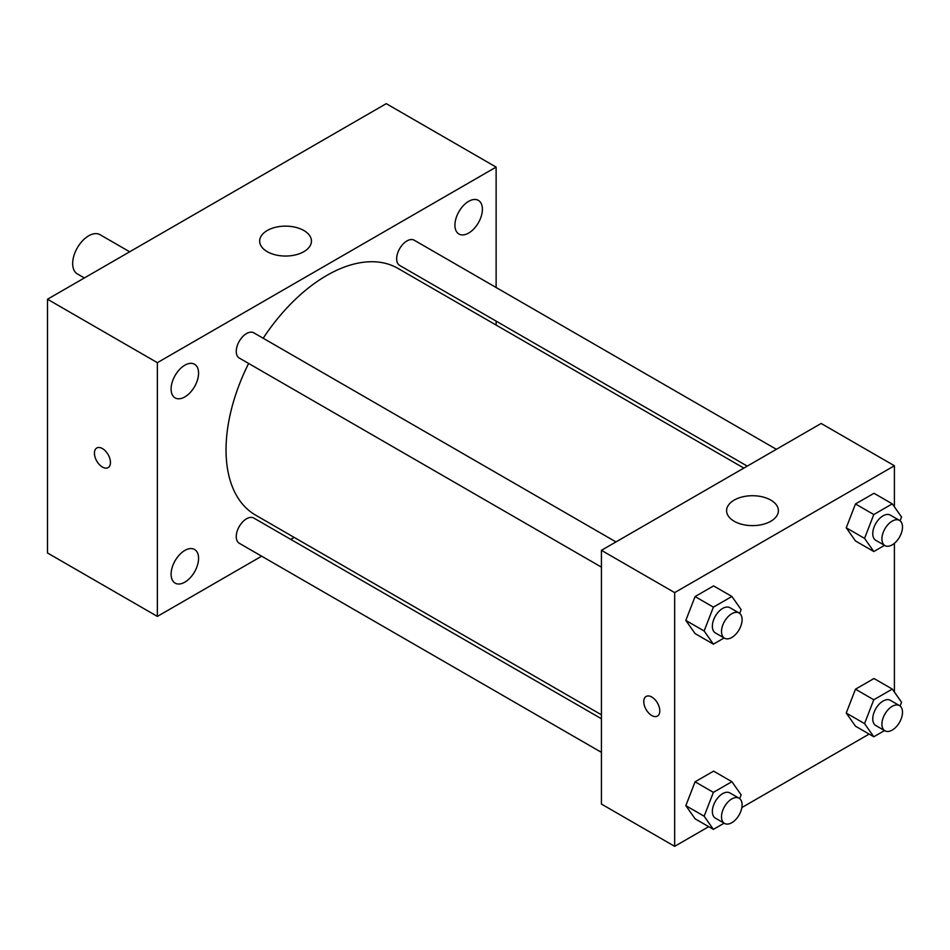 <?xml version="1.0" encoding="UTF-8"?>
<svg xmlns="http://www.w3.org/2000/svg" width="950" height="950" viewBox="0 0 950 950"><rect width="100%" height="100%" fill="white"/><g stroke="black" fill="none" stroke-linecap="round" stroke-linejoin="round"><path stroke-width="1.43" d="M129.675 251.797L100.035 234.686A22.657 13.086 120 0 0 82.567 240.754A22.657 13.086 120 0 0 72.675 263.554A22.657 13.086 120 0 0 77.366 273.933L84.348 277.958M261.654 556.189L157.368 616.408L47.5 552.971L47.5 299.238L386.258 103.657L496.126 167.093L496.126 287.506M468.659 201.341A19.427 11.21 120 0 0 455.976 218.453A19.427 11.21 120 0 0 458.957 234.021A19.427 11.21 120 0 0 478.372 222.811A19.427 11.21 120 0 0 478.372 200.379A19.427 11.21 120 0 0 468.659 201.341M184.834 365.204A19.427 11.21 120 0 0 172.152 382.327A19.427 11.21 120 0 0 175.121 397.884A19.427 11.21 120 0 0 194.548 386.674A19.427 11.21 120 0 0 194.548 364.242A19.427 11.21 120 0 0 184.834 365.204M184.834 550.43A19.427 11.21 120 0 0 172.152 567.542A19.427 11.21 120 0 0 175.121 583.11A19.427 11.21 120 0 0 194.548 571.9A19.427 11.21 120 0 0 194.548 549.468A19.427 11.21 120 0 0 184.834 550.43M157.368 616.408L157.368 362.674L47.5 299.238M157.368 362.674L496.126 167.093M303.858 251.667A25.899 14.951 180 0 1 275.642 254.909A25.899 14.951 180 0 1 259.659 241.086A25.899 14.951 180 0 1 285.546 226.136A25.899 14.951 180 0 1 311.446 241.086A25.899 14.951 180 0 1 303.858 251.667M294.191 537.415L290.759 539.386M110.449 462.448A11.329 6.543 60 0 1 108.098 467.637A11.329 6.543 60 0 1 96.769 461.094A11.329 6.543 60 0 1 96.769 448.008A11.329 6.543 60 0 1 105.498 451.048A11.329 6.543 60 0 1 110.449 462.448M108.098 467.626A11.329 6.543 60 0 1 96.781 461.082A11.329 6.543 60 0 1 96.769 448.008M496.126 321.124L496.126 325.078M776.387 449.314L414.236 240.219A14.559 8.408 120 0 0 406.956 240.944A14.559 8.408 120 0 0 396.661 258.768A14.559 8.408 120 0 0 399.677 265.43L747.282 466.117M601.421 718.746L253.828 518.059A14.559 8.408 120 0 0 246.549 518.783A14.559 8.408 120 0 0 236.253 536.607A14.559 8.408 120 0 0 239.269 543.269L601.421 752.352M615.98 541.928L253.828 332.832A14.559 8.408 120 0 0 246.549 333.557A14.559 8.408 120 0 0 237.037 346.382A14.559 8.408 120 0 0 239.269 358.043L601.421 567.126M248.627 363.446A142.429 82.234 120 0 0 226.041 449.896A142.429 82.234 120 0 0 255.538 515.09L601.421 714.792M743.85 468.089L397.967 268.399A142.429 82.234 120 0 0 263.186 338.236M708.724 826.678L674.666 846.343L601.421 804.056L601.421 550.323L821.156 423.463L894.401 465.749L894.401 506.849M869.131 734.077L741.855 807.559M855.487 540.966L846.236 527.808L855.487 503.963L873.988 493.287L855.487 503.963L846.236 527.808L855.487 540.966L873.798 551.546L864.547 538.377L873.798 514.544L892.299 503.856L901.55 517.014L900.089 520.79M695.079 818.805L685.829 805.648L695.079 781.803L713.581 771.127L695.079 781.803L685.829 805.648L695.079 818.805L713.391 829.374L704.14 816.216L713.391 792.371L731.892 781.696L741.143 794.853L739.682 798.629M894.401 543.329L894.401 692.075M674.666 846.343L674.666 592.61L894.401 465.749M855.487 726.192L846.236 713.034L855.487 689.189L873.988 678.514L855.487 689.189L846.236 713.034L855.487 726.192L873.798 736.773L864.547 723.603L873.798 699.77L892.299 689.082L901.55 702.24L900.089 706.016M695.079 633.579L685.829 620.421L695.079 596.576L713.581 585.901L695.079 596.576L685.829 620.421L695.079 633.579L713.391 644.159L704.14 630.99L713.391 607.145L731.892 596.469L741.143 609.627L739.682 613.403M674.666 592.61L601.421 550.323M734.184 521.253A25.899 14.951 180 0 1 726.596 510.684A25.899 14.951 180 0 1 752.495 495.722A25.899 14.951 180 0 1 778.394 510.684A25.899 14.951 180 0 1 762.399 524.495A25.899 14.951 180 0 1 734.184 521.253M659.787 710.885A11.329 6.543 60 0 1 657.447 716.074A11.329 6.543 60 0 1 646.119 709.531A11.329 6.543 60 0 1 646.119 696.457A11.329 6.543 60 0 1 654.847 699.485A11.329 6.543 60 0 1 659.787 710.885M657.447 716.074A11.329 6.543 60 0 1 646.119 709.531A11.329 6.543 60 0 1 646.119 696.445M724.114 637.961L713.391 644.159M739.076 612.988L729.921 607.703A14.559 8.408 120 0 0 718.711 611.61A14.559 8.408 120 0 0 712.357 626.252A14.559 8.408 120 0 0 715.362 632.914L724.529 638.198A14.559 8.408 120 0 0 739.076 629.803A14.559 8.408 120 0 0 739.076 612.988A14.559 8.408 120 0 0 727.866 616.894A14.559 8.408 120 0 0 721.513 631.536A14.559 8.408 120 0 0 724.529 638.198M704.14 630.99L685.829 620.421M713.391 607.145L695.079 596.576M731.892 596.469L713.581 585.901M884.521 545.359L873.798 551.546M899.484 520.386L890.328 515.102A14.559 8.408 120 0 0 879.118 518.997A14.559 8.408 120 0 0 872.765 533.639A14.559 8.408 120 0 0 875.781 540.301L884.937 545.585A14.559 8.408 120 0 0 899.484 537.189A14.559 8.408 120 0 0 899.484 520.386A14.559 8.408 120 0 0 888.274 524.281A14.559 8.408 120 0 0 881.921 538.923A14.559 8.408 120 0 0 884.937 545.585M864.547 538.377L846.236 527.808M873.798 514.544L855.487 503.963M892.299 503.856L873.988 493.287M724.114 823.187L713.391 829.374M739.076 798.214L729.921 792.929A14.559 8.408 120 0 0 718.711 796.836A14.559 8.408 120 0 0 712.357 811.478A14.559 8.408 120 0 0 715.362 818.14L724.529 823.424A14.559 8.408 120 0 0 739.076 815.029A14.559 8.408 120 0 0 739.076 798.214A14.559 8.408 120 0 0 727.866 802.121A14.559 8.408 120 0 0 721.513 816.762A14.559 8.408 120 0 0 724.529 823.424M704.14 816.216L685.829 805.648M713.391 792.371L695.079 781.803M731.892 781.696L713.581 771.127M884.521 730.574L873.798 736.773M899.484 705.613L890.328 700.316A14.559 8.408 120 0 0 879.118 704.223A14.559 8.408 120 0 0 872.765 718.865A14.559 8.408 120 0 0 875.781 725.527L884.937 730.811A14.559 8.408 120 0 0 899.484 722.416A14.559 8.408 120 0 0 899.484 705.613A14.559 8.408 120 0 0 888.274 709.508A14.559 8.408 120 0 0 881.921 724.149A14.559 8.408 120 0 0 884.937 730.811M864.547 723.603L846.236 713.034M873.798 699.77L855.487 689.189M892.299 689.082L873.988 678.514"/></g></svg>
